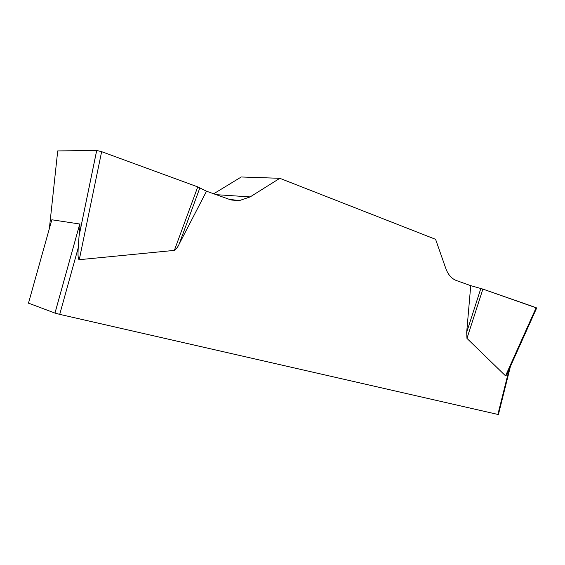 <?xml version="1.0" encoding="UTF-8"?>
<svg xmlns="http://www.w3.org/2000/svg" width="565" height="565" viewBox="0 0 565 565"><rect width="100%" height="100%" fill="white"/><g stroke="black" fill="none" stroke-linecap="round" stroke-linejoin="round"><path stroke-width="0.85" d="M49.36 228.606L57.715 150.926L96.693 150.452L101.636 151.674L197.75 186.895L206.529 191.217L229.129 199.297L239.292 200.617L250.154 196.91L279.823 178.307L435.594 239.327L445.813 268.502C448.102 274.71 451.633 278.722 456.421 280.544L470.73 285.657L482.884 289.089L536.679 307.989M206.529 191.217L179.204 243.967C178.095 246.672 176.478 248.819 174.359 250.394L79.277 259.695C78.111 259.554 77.758 255.599 78.224 247.823L59.728 314.366L497.892 414.442L509.242 369.058M536.058 307.946C535.818 307.409 530.719 305.799 527.089 304.5L482.884 289.089L466.958 338.393L505.541 375.845C506.021 376.099 507.215 373.924 509.122 369.319L536.63 308.109M466.958 338.393L466.697 332.255L470.73 285.657M279.823 178.307L241.262 176.986L213.69 193.781M49.96 226.452L51.832 219.778L79.764 224.015C80.174 224.418 79.94 228.387 79.065 235.923L78.224 247.823M59.728 314.366L54.975 313.088L28.483 303.13M510.442 366.388L498.415 414.512L497.892 414.442M480.843 288.461L466.697 332.255M199.89 187.799L179.204 243.967M197.75 186.895L174.359 250.394M51.832 219.778L28.455 303.236M54.96 313.081L79.75 224.015M216.176 194.671L250.154 196.91M505.541 375.845L536.178 307.671M101.636 151.674L79.277 259.695M79.065 235.923L96.693 150.452M54.975 313.088L79.764 224.015M231.707 200.059L239.292 200.617M96.714 150.459L79.036 236.156"/></g></svg>
